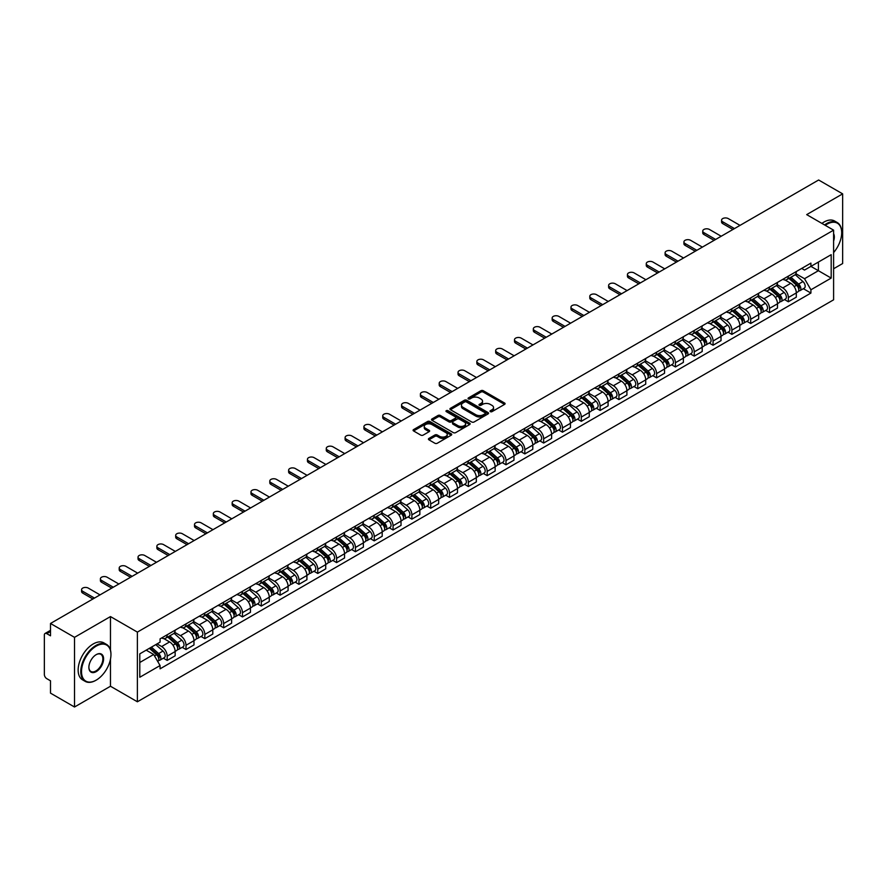 <?xml version="1.0" encoding="UTF-8"?>
<svg xmlns="http://www.w3.org/2000/svg" width="887" height="887" viewBox="0 0 887 887"><rect width="100%" height="100%" fill="white"/><g stroke="black" fill="none" stroke-linecap="round" stroke-linejoin="round"><path stroke-width="1.33" d="M490.356 411.646A1.175 0.676 0 0 0 492.008 411.646L504.592 404.383A1.674 0.965 0 0 0 505.08 403.696A1.674 0.965 0 0 0 504.592 403.02L483.271 390.712A1.674 0.965 0 0 0 480.909 390.712L468.325 397.975A1.175 0.676 0 0 0 469.977 398.928L471.607 397.986A5.355 3.093 0 0 1 479.191 397.986L480.965 399.017A5.355 3.093 0 0 1 482.539 401.201A5.355 3.093 0 0 1 480.965 403.397L479.335 404.328A1.175 0.676 0 0 0 480.998 405.292L482.628 404.35A5.355 3.093 0 0 1 490.201 404.35L491.975 405.37A5.355 3.093 0 0 1 493.549 407.565A5.355 3.093 0 0 1 491.975 409.75L490.356 410.692A1.175 0.676 0 0 0 490.356 411.646L490.356 410.692M428.909 438.433A1.674 0.965 0 0 0 428.421 439.12A1.674 0.965 0 0 0 428.909 439.808L434.896 443.256A1.674 0.965 0 0 0 437.258 443.256L451.239 435.184A1.674 0.965 0 0 0 451.727 434.508A1.674 0.965 0 0 0 451.239 433.821L429.918 421.513A1.674 0.965 0 0 0 427.545 421.513L413.575 429.585A1.674 0.965 0 0 0 413.087 430.262A1.674 0.965 0 0 0 413.575 430.949L420.793 435.118A1.674 0.965 0 0 0 423.166 435.118L429.153 431.67A1.674 0.965 0 0 0 429.641 430.982A1.674 0.965 0 0 0 429.153 430.295L425.56 428.233A4.479 2.583 0 0 1 424.252 426.403A4.479 2.583 0 0 1 427.024 424.008A4.479 2.583 0 0 1 431.902 424.574L445.939 432.679A4.479 2.583 0 0 1 447.248 434.508A4.479 2.583 0 0 1 444.487 436.892A4.479 2.583 0 0 1 439.597 436.337L437.258 434.985A1.674 0.965 0 0 0 434.896 434.985L428.909 438.433L428.909 439.808M137.385 632.109L110.476 616.576L74.519 637.343L50.504 623.472L818.634 179.994L842.65 193.865L806.693 214.621L833.603 230.154L137.385 632.109L137.385 701.783L833.603 299.817L833.603 230.154M471.729 421.99A1.674 0.965 0 0 0 474.09 421.99L488.072 413.919A1.674 0.965 0 0 0 488.56 413.242A1.674 0.965 0 0 0 488.072 412.555L466.75 400.248A1.674 0.965 0 0 0 464.378 400.248L450.408 408.319A1.674 0.965 0 0 0 449.92 408.996A1.674 0.965 0 0 0 450.408 409.683L471.729 421.99M446.793 411.901A1.175 0.676 0 0 1 447.979 412.067L447.979 410.67L469.655 423.188A1.674 0.965 0 0 1 470.143 423.875A1.674 0.965 0 0 1 469.655 424.551L455.674 432.623A1.674 0.965 0 0 1 453.312 432.623L431.991 420.316L431.991 418.952A1.674 0.965 0 0 0 431.503 419.629A1.674 0.965 0 0 0 431.991 420.316M431.991 418.952L437.967 415.493A1.674 0.965 0 0 1 440.34 415.493L448.988 420.482A1.674 0.965 0 0 0 451.35 420.482L455.319 418.198A1.674 0.965 0 0 0 455.818 417.511A1.674 0.965 0 0 0 455.319 416.823L446.316 411.635A1.175 0.676 0 0 1 447.979 410.67M74.519 637.343L74.519 707.006L50.504 693.135L50.504 680.806L46.767 678.655A3.415 1.974 -120 0 1 44.35 674.475L44.35 635.037A3.415 1.974 -120 0 1 45.06 633.473L50.504 630.335M833.603 268.75L842.65 263.528L842.65 193.865M74.519 707.006L110.476 686.239L137.385 701.783M50.504 623.472L50.504 635.802L46.767 633.651A3.415 1.974 -120 0 0 45.06 633.473M788.355 276.134A7.85 4.535 60 0 1 786.725 279.66L794.685 275.059A7.85 4.535 -120 0 0 796.315 271.533M777.045 284.583L782.8 287.909A7.85 4.535 60 0 1 788.355 297.522L796.315 292.921A7.85 4.535 -120 0 0 790.76 283.308L785.062 280.015M796.315 292.921L796.315 297.167L788.355 301.768L784.529 299.562M786.725 279.66A7.85 4.535 60 0 1 782.866 279.305M788.355 297.522L788.355 301.768M769.528 287A7.85 4.535 60 0 1 767.898 290.526L775.87 285.924A7.85 4.535 -120 0 0 777.489 282.399M765.714 310.428L769.528 312.634L777.489 308.044L777.489 303.786A7.85 4.535 -120 0 0 771.945 294.174L766.246 290.881M767.898 290.526A7.85 4.535 60 0 1 764.04 290.171M758.23 295.449L763.973 298.775A7.85 4.535 60 0 1 769.528 308.388L769.528 312.634M750.701 297.866A7.85 4.535 60 0 1 749.083 301.392L757.043 296.79A7.85 4.535 -120 0 0 758.673 293.275M746.887 321.305L750.701 323.5L758.673 318.91L758.673 314.652A7.85 4.535 -120 0 0 753.118 305.039L747.419 301.757M749.083 301.392A7.85 4.535 60 0 1 745.213 301.037M739.403 306.325L745.158 309.641A7.85 4.535 60 0 1 750.701 319.253L750.701 323.5M731.886 308.731A7.85 4.535 60 0 1 730.256 312.257L738.217 307.667A7.85 4.535 -120 0 0 739.847 304.141M728.061 332.17L731.886 334.377L739.847 329.776L739.847 325.529A7.85 4.535 -120 0 0 734.292 315.916L728.593 312.623M730.256 312.257A7.85 4.535 60 0 1 726.398 311.902M720.577 317.191L726.331 320.506A7.85 4.535 60 0 1 731.886 330.119L731.886 334.377M713.059 319.608A7.85 4.535 60 0 1 711.429 323.123L719.401 318.533A7.85 4.535 -120 0 0 721.02 315.007M709.245 343.036L713.059 345.243L721.02 340.641L721.02 336.395A7.85 4.535 -120 0 0 715.476 326.782L709.777 323.489M711.429 323.123A7.85 4.535 60 0 1 707.571 322.768M701.761 328.057L707.504 331.372A7.85 4.535 60 0 1 713.059 340.985L713.059 345.243M694.233 330.474A7.85 4.535 60 0 1 692.614 334L700.575 329.399A7.85 4.535 -120 0 0 702.194 325.873M690.419 353.902L694.233 356.108L702.205 351.507L702.205 347.26A7.85 4.535 -120 0 0 696.65 337.648L690.951 334.355M692.614 334A7.85 4.535 60 0 1 688.744 333.645M682.935 338.923L688.689 342.249A7.85 4.535 60 0 1 694.233 351.862L694.233 356.108M675.417 341.34A7.85 4.535 60 0 1 673.787 344.866L681.748 340.264A7.85 4.535 -120 0 0 683.378 336.738M671.592 364.768L675.417 366.974L683.378 362.373L683.378 358.126A7.85 4.535 -120 0 0 677.823 348.513L672.124 345.22M673.787 344.866A7.85 4.535 60 0 1 669.918 344.511M664.108 349.788L669.862 353.115A7.85 4.535 60 0 1 675.417 362.728L675.417 366.974M656.591 352.206A7.85 4.535 60 0 1 654.961 355.731L662.922 351.13A7.85 4.535 -120 0 0 664.551 347.604M652.765 375.633L656.591 377.84L664.551 373.25L664.551 368.992A7.85 4.535 -120 0 0 659.008 359.379L653.298 356.086M654.961 355.731A7.85 4.535 60 0 1 651.102 355.377M645.281 360.654L651.036 363.98A7.85 4.535 60 0 1 656.591 373.593L656.591 377.84M637.764 363.071A7.85 4.535 60 0 1 636.145 366.597L644.106 361.996A7.85 4.535 -120 0 0 645.725 358.481M633.95 386.51L637.764 388.706L645.725 384.115L645.725 379.858A7.85 4.535 -120 0 0 640.181 370.245L634.482 366.963M636.145 366.597A7.85 4.535 60 0 1 632.276 366.242M626.466 371.531L632.22 374.846A7.85 4.535 60 0 1 637.764 384.459L637.764 388.706M618.938 373.937A7.85 4.535 60 0 1 617.319 377.463L625.28 372.862A7.85 4.535 -120 0 0 626.909 369.347M615.123 397.376L618.938 399.582L626.909 394.981L626.909 390.735A7.85 4.535 -120 0 0 621.355 381.122L615.656 377.829M617.319 377.463A7.85 4.535 60 0 1 613.449 377.108M607.639 382.397L613.394 385.712A7.85 4.535 60 0 1 618.938 395.325L618.938 399.582M600.122 384.814A7.85 4.535 60 0 1 598.492 388.329L606.453 383.738A7.85 4.535 -120 0 0 608.083 380.213M596.297 408.242L600.122 410.448L608.083 405.847L608.083 401.6A7.85 4.535 -120 0 0 602.528 391.987L596.829 388.694M598.492 388.329A7.85 4.535 60 0 1 594.634 387.974M588.813 393.263L594.567 396.578A7.85 4.535 60 0 1 600.122 406.191L600.122 410.448M581.295 395.68A7.85 4.535 60 0 1 579.666 399.194L587.637 394.604A7.85 4.535 -120 0 0 589.256 391.078M577.481 419.107L581.295 421.314L589.256 416.713L589.256 412.466A7.85 4.535 -120 0 0 583.713 402.853L578.014 399.56M579.666 399.194A7.85 4.535 60 0 1 575.807 398.851M569.997 404.128L575.741 407.455A7.85 4.535 60 0 1 581.295 417.067L581.295 421.314M562.469 406.545A7.85 4.535 60 0 1 560.85 410.071L568.811 405.47A7.85 4.535 -120 0 0 570.441 401.944M558.655 429.973L562.469 432.18L570.441 427.578L570.441 423.332A7.85 4.535 -120 0 0 564.886 413.719L559.187 410.426M560.85 410.071A7.85 4.535 60 0 1 556.981 409.716M551.171 414.994L556.925 418.32A7.85 4.535 60 0 1 562.469 427.933L562.469 432.18M543.653 417.411A7.85 4.535 60 0 1 542.024 420.937L549.984 416.336A7.85 4.535 -120 0 0 551.614 412.81M539.828 440.839L543.653 443.045L551.614 438.444L551.614 434.198A7.85 4.535 -120 0 0 546.059 424.585L540.36 421.292M542.024 420.937A7.85 4.535 60 0 1 538.165 420.582M532.344 425.86L538.099 429.186A7.85 4.535 60 0 1 543.653 438.799L543.653 443.045M524.827 428.277A7.85 4.535 60 0 1 523.197 431.803L531.169 427.201A7.85 4.535 -120 0 0 532.788 423.676M521.013 451.716L524.827 453.911L532.788 449.321L532.788 445.063A7.85 4.535 -120 0 0 527.244 435.45L521.534 432.157M523.197 431.803A7.85 4.535 60 0 1 519.338 431.448M513.529 436.726L519.272 440.052A7.85 4.535 60 0 1 524.827 449.665L524.827 453.911M506 439.143A7.85 4.535 60 0 1 504.381 442.668L512.342 438.067A7.85 4.535 -120 0 0 513.961 434.552M502.186 462.582L506 464.777L513.972 460.187L513.972 455.94A7.85 4.535 -120 0 0 508.417 446.316L502.718 443.034M504.381 442.668A7.85 4.535 60 0 1 500.512 442.314M494.702 447.602L500.456 450.918A7.85 4.535 60 0 1 506 460.53L506 464.777M487.185 450.008A7.85 4.535 60 0 1 485.555 453.534L493.516 448.944A7.85 4.535 -120 0 0 495.146 445.418M483.36 473.447L487.185 475.654L495.146 471.052L495.146 466.806A7.85 4.535 -120 0 0 489.591 457.193L483.892 453.9M485.555 453.534A7.85 4.535 60 0 1 481.685 453.179M475.875 458.468L481.63 461.783A7.85 4.535 60 0 1 487.185 471.396L487.185 475.654M468.358 460.885A7.85 4.535 60 0 1 466.728 464.4L474.689 459.81A7.85 4.535 -120 0 0 476.319 456.284M464.533 484.313L468.358 486.519L476.319 481.918L476.319 477.672A7.85 4.535 -120 0 0 470.764 468.059L465.065 464.766M466.728 464.4A7.85 4.535 60 0 1 462.87 464.045M457.049 469.334L462.803 472.649A7.85 4.535 60 0 1 468.358 482.273L468.358 486.519M449.532 471.751A7.85 4.535 60 0 1 447.913 475.277L455.874 470.675A7.85 4.535 -120 0 0 457.492 467.15M445.717 495.179L449.532 497.385L457.492 492.784L457.492 488.537A7.85 4.535 -120 0 0 451.949 478.925L446.25 475.632M447.913 475.277A7.85 4.535 60 0 1 444.043 474.922M438.233 480.2L443.988 483.526A7.85 4.535 60 0 1 449.532 493.139L449.532 497.385M430.705 482.617A7.85 4.535 60 0 1 429.086 486.143L437.047 481.541A7.85 4.535 -120 0 0 438.677 478.015M426.891 506.045L430.705 508.251L438.677 503.65L438.677 499.403A7.85 4.535 -120 0 0 433.122 489.79L427.423 486.497M429.086 486.143A7.85 4.535 60 0 1 425.217 485.788M419.407 491.065L425.161 494.392A7.85 4.535 60 0 1 430.705 504.004L430.705 508.251M411.89 493.482A7.85 4.535 60 0 1 410.26 497.008L418.22 492.407A7.85 4.535 -120 0 0 419.85 488.881M408.064 516.91L411.89 519.117L419.85 514.527L419.85 510.269A7.85 4.535 -120 0 0 414.296 500.656L408.597 497.363M410.26 497.008A7.85 4.535 60 0 1 406.401 496.653M400.58 501.931L406.335 505.257A7.85 4.535 60 0 1 411.89 514.87L411.89 519.117M393.063 504.348A7.85 4.535 60 0 1 391.433 507.874L399.405 503.273A7.85 4.535 -120 0 0 401.024 499.758M389.249 527.787L393.063 529.982L401.024 525.392L401.024 521.146A7.85 4.535 -120 0 0 395.48 511.522L389.781 508.24M391.433 507.874A7.85 4.535 60 0 1 387.575 507.519M381.765 512.808L387.508 516.123A7.85 4.535 60 0 1 393.063 525.736L393.063 529.982M374.236 515.214A7.85 4.535 60 0 1 372.618 518.74L380.578 514.15A7.85 4.535 -120 0 0 382.208 510.624M370.422 538.653L374.236 540.859L382.208 536.258L382.208 532.012A7.85 4.535 -120 0 0 376.653 522.399L370.954 519.106M372.618 518.74A7.85 4.535 60 0 1 368.748 518.385M362.938 523.674L368.693 526.989A7.85 4.535 60 0 1 374.236 536.602L374.236 540.859M355.421 526.091A7.85 4.535 60 0 1 353.791 529.606L361.752 525.015A7.85 4.535 -120 0 0 363.382 521.489M351.596 549.519L355.421 551.725L363.382 547.124L363.382 542.877A7.85 4.535 -120 0 0 357.827 533.264L352.128 529.971M353.791 529.606A7.85 4.535 60 0 1 349.921 529.251M344.112 534.539L349.866 537.855A7.85 4.535 60 0 1 355.421 547.479L355.421 551.725M336.594 536.957A7.85 4.535 60 0 1 334.964 540.482L342.936 535.881A7.85 4.535 -120 0 0 344.555 532.355M332.78 560.384L336.594 562.591L344.555 557.99L344.555 553.743A7.85 4.535 -120 0 0 339.011 544.13L333.301 540.837M334.964 540.482A7.85 4.535 60 0 1 331.106 540.128M325.296 545.405L331.039 548.731A7.85 4.535 60 0 1 336.594 558.344L336.594 562.591M317.768 547.822A7.85 4.535 60 0 1 316.149 551.348L324.11 546.747A7.85 4.535 -120 0 0 325.729 543.221M313.954 571.25L317.768 573.457L325.729 568.855L325.729 564.609A7.85 4.535 -120 0 0 320.185 554.996L314.486 551.703M316.149 551.348A7.85 4.535 60 0 1 312.279 550.993M306.47 556.271L312.224 559.597A7.85 4.535 60 0 1 317.768 569.21L317.768 573.457M298.941 558.688A7.85 4.535 60 0 1 297.322 562.214L305.283 557.613A7.85 4.535 -120 0 0 306.913 554.087M295.127 582.116L298.952 584.322L306.913 579.732L306.913 575.475A7.85 4.535 -120 0 0 301.358 565.862L295.659 562.569M297.322 562.214A7.85 4.535 60 0 1 293.453 561.859M287.643 567.137L293.397 570.463A7.85 4.535 60 0 1 298.952 580.076L298.952 584.322M280.126 569.554A7.85 4.535 60 0 1 278.496 573.08L286.457 568.478A7.85 4.535 -120 0 0 288.087 564.964M276.3 592.993L280.126 595.188L288.087 590.598L288.087 586.34A7.85 4.535 -120 0 0 282.532 576.727L276.833 573.446M278.496 573.08A7.85 4.535 60 0 1 274.637 572.725M268.816 578.014L274.571 581.329A7.85 4.535 60 0 1 280.126 590.942L280.126 595.188M261.299 580.42A7.85 4.535 60 0 1 259.669 583.945L267.641 579.344A7.85 4.535 -120 0 0 269.26 575.829M257.485 603.859L261.299 606.065L269.26 601.464L269.26 597.217A7.85 4.535 -120 0 0 263.716 587.604L258.017 584.311M259.669 583.945A7.85 4.535 60 0 1 255.811 583.591M250.001 588.879L255.755 592.194A7.85 4.535 60 0 1 261.299 601.807L261.299 606.065M242.473 591.296A7.85 4.535 60 0 1 240.854 594.811L248.815 590.221A7.85 4.535 -120 0 0 250.444 586.695M238.658 614.724L242.473 616.931L250.444 612.329L250.444 608.083A7.85 4.535 -120 0 0 244.89 598.47L239.191 595.177M240.854 594.811A7.85 4.535 60 0 1 236.984 594.456M231.174 599.745L236.929 603.06A7.85 4.535 60 0 1 242.473 612.673L242.473 616.931M223.657 602.162A7.85 4.535 60 0 1 222.027 605.677L229.988 601.087A7.85 4.535 -120 0 0 231.618 597.561M219.832 625.59L223.657 627.796L231.618 623.195L231.618 618.949A7.85 4.535 -120 0 0 226.063 609.336L220.364 606.043M222.027 605.677A7.85 4.535 60 0 1 218.169 605.333M212.348 610.611L218.102 613.937A7.85 4.535 60 0 1 223.657 623.55L223.657 627.796M204.83 613.028A7.85 4.535 60 0 1 203.201 616.554L211.173 611.952A7.85 4.535 -120 0 0 212.791 608.427M201.016 636.456L204.83 638.662L212.791 634.061L212.791 629.814A7.85 4.535 -120 0 0 207.248 620.201L201.549 616.908M203.201 616.554A7.85 4.535 60 0 1 199.342 616.199M193.532 621.477L199.276 624.803A7.85 4.535 60 0 1 204.83 634.416L204.83 638.662M186.004 623.894A7.85 4.535 60 0 1 184.385 627.419L192.346 622.818A7.85 4.535 -120 0 0 193.976 619.292M182.19 647.322L186.004 649.528L193.976 644.938L193.976 640.68A7.85 4.535 -120 0 0 188.421 631.067L182.722 627.774M184.385 627.419A7.85 4.535 60 0 1 180.516 627.065M174.706 632.342L180.46 635.669A7.85 4.535 60 0 1 186.004 645.281L186.004 649.528M167.188 634.759A7.85 4.535 60 0 1 165.559 638.285L173.519 633.684A7.85 4.535 -120 0 0 175.149 630.158M163.363 658.198L167.188 660.394L175.149 655.803L175.149 651.546A7.85 4.535 -120 0 0 169.594 641.933L163.895 638.651M165.559 638.285A7.85 4.535 60 0 1 161.689 637.93M157.043 643.884L161.634 646.534A7.85 4.535 60 0 1 167.188 656.147L167.188 660.394M801.682 268.439L804.52 270.069L831.186 254.68L818.402 262.064L818.402 270.701L804.52 278.706L795.872 273.717M139.791 662.489L153.673 654.473L160.07 665.549L139.791 677.258L139.791 653.852L160.07 642.144L160.07 638.873L810.918 263.106L810.918 266.377L831.186 278.086L810.918 289.783L804.52 278.706M831.186 254.68L831.186 278.086M160.07 665.549L160.07 668.831L810.918 293.065L810.918 289.783M110.476 616.576L110.476 650.104M110.476 659.207L110.476 686.239M153.673 654.473L146.189 650.16M803.356 288.696L810.918 293.065M490.821 411.812L491.975 411.147A5.355 3.093 0 0 0 493.549 408.951L493.549 407.565M482.539 401.201L482.539 402.598A5.355 3.093 0 0 1 480.965 404.782L479.8 405.459M504.57 404.394L483.271 392.098A1.674 0.965 0 0 0 480.909 392.098L468.791 399.095M488.05 413.93L466.75 401.645A1.674 0.965 0 0 0 464.378 401.645L450.43 409.694L450.408 408.319M485.111 413.719A1.175 0.676 0 0 0 485.111 412.754L466.396 401.955A1.175 0.676 0 0 0 464.744 401.955L463.025 402.942A5.355 3.093 0 0 0 461.451 405.137A5.355 3.093 0 0 0 463.025 407.321L475.809 414.706A5.355 3.093 0 0 0 483.393 414.706L485.111 413.719L485.111 415.105A1.175 0.676 0 0 0 485.455 414.628L485.455 413.242M461.451 405.137L461.451 406.534A5.355 3.093 0 0 0 463.025 408.719L463.025 407.321M485.111 415.105L483.393 416.103A5.355 3.093 0 0 1 475.809 416.103L463.025 408.719M432.013 420.327L437.967 416.89L437.967 415.493M455.818 417.511L455.818 418.908A1.674 0.965 0 0 1 455.319 419.584L451.35 421.879A1.674 0.965 0 0 1 448.988 421.879L440.34 416.89A1.674 0.965 0 0 0 437.967 416.89M447.979 412.067L469.633 424.574M457.958 425.671A4.479 2.583 0 0 0 462.837 426.226A4.479 2.583 0 0 0 465.608 423.842A4.479 2.583 0 0 0 464.289 422.012L459.355 419.152A1.674 0.965 0 0 0 456.982 419.152L453.013 421.447A1.674 0.965 0 0 0 452.525 422.123A1.674 0.965 0 0 0 453.013 422.811L457.958 425.671L457.958 427.057A4.479 2.583 0 0 0 462.837 427.623A4.479 2.583 0 0 0 465.608 425.228L465.608 423.842M452.525 422.123L452.525 423.52A1.674 0.965 0 0 0 453.013 424.208L453.013 422.811M457.958 427.057L453.013 424.208M447.248 434.508L447.248 435.894A4.479 2.583 0 0 1 444.487 438.289A4.479 2.583 0 0 1 439.597 437.723L437.258 436.382A1.674 0.965 0 0 0 434.896 436.382L428.931 439.819M424.252 426.403L424.252 427.8A4.479 2.583 0 0 0 425.56 429.618L425.56 428.233M429.153 430.295L429.153 431.67L425.56 429.618M451.217 435.207L429.918 422.911A1.674 0.965 0 0 0 427.545 422.911L413.597 430.96M788.898 278.407L796.57 285.248A4.269 2.461 60 0 1 797.901 291.845L796.315 292.765M789.097 278.585L792.712 280.669M789.674 277.953L798.2 285.57A2.051 1.186 60 0 1 798.843 288.741A2.051 1.186 60 0 1 798.666 288.818M790.949 277.221L798.622 284.062A4.269 2.461 60 0 1 799.952 290.659A4.269 2.461 60 0 1 798.666 290.803M795.229 274.648L802.957 281.556A4.269 2.461 60 0 1 804.298 288.153L799.952 290.659M732.906 229.489L722.717 223.602A3.925 2.262 180 0 1 721.563 222.005L721.563 220.198A3.925 2.262 -0 0 0 722.717 221.794L734.48 228.591M740.024 225.387L728.26 218.59A3.925 2.262 -0 0 0 723.98 218.102A3.925 2.262 -0 0 0 721.563 220.198M770.071 289.273L777.744 296.114A4.269 2.461 60 0 1 779.085 302.711L777.489 303.631M770.271 289.45L773.885 291.535M770.847 288.829L779.385 296.435A2.051 1.186 60 0 1 780.028 299.606A2.051 1.186 60 0 1 779.839 299.684M772.122 288.087L779.795 294.927A4.269 2.461 60 0 1 781.137 301.525A4.269 2.461 60 0 1 779.85 301.669M776.402 285.514L784.141 292.422A4.269 2.461 60 0 1 785.483 299.019L781.137 301.525M751.245 300.139L758.917 306.98A4.269 2.461 60 0 1 760.259 313.577L758.662 314.497M751.455 300.316L755.059 302.4M752.021 299.695L760.558 307.312A2.051 1.186 60 0 1 761.201 310.472A2.051 1.186 60 0 1 761.013 310.55M753.296 298.952L760.968 305.804A4.269 2.461 60 0 1 762.31 312.39A4.269 2.461 60 0 1 761.024 312.534M757.576 296.391L765.315 303.287A4.269 2.461 60 0 1 766.656 309.885L762.31 312.39M714.079 240.366L703.89 234.478A3.925 2.262 180 0 1 702.737 232.871L702.737 231.063A3.925 2.262 -0 0 0 703.89 232.66L715.654 239.457M721.209 236.252L709.434 229.456A3.925 2.262 -0 0 0 705.165 228.968A3.925 2.262 -0 0 0 702.737 231.063M695.264 251.232L685.063 245.344A3.925 2.262 180 0 1 683.921 243.737L683.921 241.929A3.925 2.262 -0 0 0 685.063 243.526L696.827 250.322M702.382 247.118L690.618 240.322A3.925 2.262 -0 0 0 686.338 239.834A3.925 2.262 -0 0 0 683.921 241.929M833.603 252.573A20.822 12.019 120 0 0 841.685 232.738A20.822 12.019 120 0 0 826.961 224.234A20.822 12.019 120 0 0 825.254 225.331M824.566 224.943A21.332 12.318 -60 0 1 826.606 223.602A21.332 12.318 -60 0 1 837.261 222.548A21.332 12.318 -60 0 1 841.685 232.316A21.332 12.318 -60 0 1 841.685 232.527M833.603 233.725A10.411 6.009 -60 0 1 833.603 241.076M821.916 223.402A21.332 12.318 -60 0 1 823.945 222.072A21.332 12.318 -60 0 1 834.612 221.018L837.261 222.548M95.874 680.318L96.239 680.107A20.822 12.019 120 0 0 110.953 654.617A20.822 12.019 120 0 0 96.239 646.113A20.822 12.019 120 0 0 81.515 671.614A20.822 12.019 120 0 0 96.239 680.107L95.874 680.318A21.332 12.318 -60 0 1 85.207 681.382A21.332 12.318 -60 0 1 81.937 664.285A21.332 12.318 -60 0 1 95.874 645.492A21.332 12.318 -60 0 1 106.54 644.428A21.332 12.318 -60 0 1 110.953 654.196A21.332 12.318 -60 0 1 110.953 654.406M96.239 654.617L96.239 654.617A10.411 6.009 -60 0 1 103.591 658.864A10.411 6.009 -60 0 1 96.239 671.614A10.411 6.009 -60 0 1 88.877 667.368A10.411 6.009 -60 0 1 96.239 654.617L96.239 654.617M88.877 667.146A9.901 5.71 120 0 0 90.929 671.481A9.901 5.71 120 0 0 95.874 670.982A9.901 5.71 120 0 0 102.338 662.267A9.901 5.71 120 0 0 100.819 654.329A9.901 5.71 120 0 0 96.051 654.728M85.207 681.382L82.558 679.841A21.332 12.318 -60 0 1 79.287 662.755A21.332 12.318 -60 0 1 93.213 643.962A21.332 12.318 -60 0 1 103.879 642.898L106.54 644.428M732.429 311.004L740.102 317.845A4.269 2.461 60 0 1 741.432 324.442L739.847 325.363M732.629 311.193L736.243 313.277M733.205 310.561L741.732 318.178A2.051 1.186 60 0 1 742.375 321.338A2.051 1.186 60 0 1 742.186 321.416M734.48 309.818L742.153 316.67A4.269 2.461 60 0 1 743.483 323.267A4.269 2.461 60 0 1 742.197 323.4M738.76 307.257L746.488 314.153A4.269 2.461 60 0 1 747.83 320.75L743.483 323.267M713.603 321.87L721.275 328.722A4.269 2.461 60 0 1 722.617 335.319L721.02 336.228M713.802 322.059L717.417 324.143M714.379 321.427L722.916 329.044A2.051 1.186 60 0 1 723.559 332.215A2.051 1.186 60 0 1 723.371 332.281M715.654 320.695L723.326 327.536A4.269 2.461 60 0 1 724.668 334.133A4.269 2.461 60 0 1 723.371 334.266M719.934 318.123L727.673 325.03A4.269 2.461 60 0 1 729.003 331.627L724.668 334.133M694.776 332.747L702.449 339.588A4.269 2.461 60 0 1 703.79 346.185L702.194 347.105M694.987 332.924L698.59 335.009M695.552 332.292L704.09 339.909A2.051 1.186 60 0 1 704.733 343.081A2.051 1.186 60 0 1 704.544 343.147M696.827 331.561L704.5 338.402A4.269 2.461 60 0 1 705.841 344.999A4.269 2.461 60 0 1 704.555 345.132M701.107 328.988L708.846 335.896A4.269 2.461 60 0 1 710.188 342.493L705.841 344.999M676.437 262.097L666.237 256.21A3.925 2.262 180 0 1 665.095 254.602L665.095 252.795A3.925 2.262 -0 0 0 666.237 254.403L678.012 261.188M683.555 257.984L671.792 251.198A3.925 2.262 -0 0 0 667.512 250.699A3.925 2.262 -0 0 0 665.095 252.795M657.611 272.963L647.421 267.076A3.925 2.262 180 0 1 646.268 265.479L646.268 263.661A3.925 2.262 -0 0 0 647.421 265.268L659.185 272.054M664.729 268.85L652.965 262.064A3.925 2.262 -0 0 0 648.696 261.565A3.925 2.262 -0 0 0 646.268 263.661M638.795 283.829L628.595 277.941A3.925 2.262 180 0 1 627.442 276.345L627.442 274.526A3.925 2.262 -0 0 0 628.595 276.134L640.359 282.92M645.913 279.715L634.15 272.93A3.925 2.262 -0 0 0 629.87 272.442A3.925 2.262 -0 0 0 627.442 274.526M675.961 343.613L683.622 350.454A4.269 2.461 60 0 1 684.964 357.051L683.378 357.971M676.16 343.79L679.775 345.875M676.726 343.158L685.263 350.775A2.051 1.186 60 0 1 685.906 353.946A2.051 1.186 60 0 1 685.718 354.024M678.012 342.426L685.673 349.267A4.269 2.461 60 0 1 687.015 355.864A4.269 2.461 60 0 1 685.729 355.997M682.28 339.854L690.019 346.762A4.269 2.461 60 0 1 691.361 353.359L687.015 355.864M619.969 294.695L609.768 288.807A3.925 2.262 180 0 1 608.626 287.211L608.626 285.403A3.925 2.262 -0 0 0 609.768 287L621.532 293.797M627.087 290.592L615.323 283.796A3.925 2.262 -0 0 0 611.043 283.308A3.925 2.262 -0 0 0 608.626 285.403M657.134 354.478L664.806 361.319A4.269 2.461 60 0 1 666.148 367.917L664.551 368.837M657.334 354.656L660.948 356.74M657.91 354.035L666.447 361.641A2.051 1.186 60 0 1 667.079 364.812A2.051 1.186 60 0 1 666.902 364.89M659.185 353.292L666.858 360.133A4.269 2.461 60 0 1 668.199 366.73A4.269 2.461 60 0 1 666.902 366.874M663.465 350.72L671.204 357.627A4.269 2.461 60 0 1 672.534 364.224L668.199 366.73M601.142 305.56L590.953 299.684A3.925 2.262 180 0 1 589.8 298.076L589.8 296.269A3.925 2.262 -0 0 0 590.953 297.866L602.716 304.662M608.26 301.458L596.496 294.661A3.925 2.262 -0 0 0 592.228 294.174A3.925 2.262 -0 0 0 589.8 296.269M638.307 365.344L645.98 372.185A4.269 2.461 60 0 1 647.322 378.782L645.725 379.703M638.518 365.522L642.121 367.606M639.083 364.901L647.621 372.518A2.051 1.186 60 0 1 648.264 375.678A2.051 1.186 60 0 1 648.075 375.755M640.359 364.158L648.031 370.999A4.269 2.461 60 0 1 649.373 377.596A4.269 2.461 60 0 1 648.087 377.74M644.638 361.597L652.377 368.493A4.269 2.461 60 0 1 653.719 375.09L649.373 377.596M582.327 316.437L572.126 310.55A3.925 2.262 180 0 1 570.973 308.942L570.973 307.135A3.925 2.262 -0 0 0 572.126 308.731L583.89 315.528M589.445 312.324L577.681 305.527A3.925 2.262 -0 0 0 573.401 305.039A3.925 2.262 -0 0 0 570.973 307.135M619.492 376.21L627.153 383.051A4.269 2.461 60 0 1 628.495 389.648L626.909 390.568M619.691 376.387L623.306 378.472M620.257 375.766L628.794 383.384A2.051 1.186 60 0 1 629.437 386.544A2.051 1.186 60 0 1 629.249 386.621M621.543 375.024L629.205 381.876A4.269 2.461 60 0 1 630.546 388.473A4.269 2.461 60 0 1 629.26 388.606M625.812 372.462L633.551 379.359A4.269 2.461 60 0 1 634.892 385.956L630.546 388.473M563.5 327.303L553.3 321.416A3.925 2.262 180 0 1 552.157 319.808L552.157 318.001A3.925 2.262 -0 0 0 553.3 319.608L565.063 326.394M570.618 323.19L558.854 316.404A3.925 2.262 -0 0 0 554.575 315.905A3.925 2.262 -0 0 0 552.157 318.001M600.665 387.076L608.338 393.928A4.269 2.461 60 0 1 609.668 400.525L608.083 401.434M600.865 387.264L604.479 389.349M601.441 386.632L609.968 394.249A2.051 1.186 60 0 1 610.611 397.409A2.051 1.186 60 0 1 610.433 397.487M602.716 385.889L610.389 392.741A4.269 2.461 60 0 1 611.72 399.338A4.269 2.461 60 0 1 610.433 399.472M606.996 383.328L614.724 390.236A4.269 2.461 60 0 1 616.066 396.833L611.72 399.338M544.673 338.169L534.484 332.281A3.925 2.262 180 0 1 533.331 330.685L533.331 328.866A3.925 2.262 -0 0 0 534.484 330.474L546.248 337.26M551.792 334.055L540.028 327.27A3.925 2.262 -0 0 0 535.748 326.771A3.925 2.262 -0 0 0 533.331 328.866M581.839 397.941L589.511 404.794A4.269 2.461 60 0 1 590.853 411.391L589.256 412.311M582.038 398.13L585.653 400.214M582.615 397.498L591.152 405.115A2.051 1.186 60 0 1 591.795 408.286A2.051 1.186 60 0 1 591.607 408.353M583.89 396.766L591.562 403.607A4.269 2.461 60 0 1 592.904 410.204A4.269 2.461 60 0 1 591.618 410.337M588.17 394.194L595.909 401.101A4.269 2.461 60 0 1 597.25 407.698L592.904 410.204M525.847 349.034L515.657 343.147A3.925 2.262 180 0 1 514.504 341.55L514.504 339.732A3.925 2.262 -0 0 0 515.657 341.34L527.421 348.125M532.976 344.921L521.201 338.135A3.925 2.262 -0 0 0 516.933 337.648A3.925 2.262 -0 0 0 514.504 339.732M563.012 408.818L570.685 415.659A4.269 2.461 60 0 1 572.026 422.256L570.43 423.177M563.223 408.996L566.826 411.08M563.788 408.364L572.326 415.981A2.051 1.186 60 0 1 572.969 419.152A2.051 1.186 60 0 1 572.78 419.218M565.063 407.632L572.736 414.473A4.269 2.461 60 0 1 574.077 421.07A4.269 2.461 60 0 1 572.791 421.203M569.343 405.06L577.082 411.967A4.269 2.461 60 0 1 578.424 418.564L574.077 421.07M507.031 359.9L496.831 354.013A3.925 2.262 180 0 1 495.678 352.416L495.678 350.609A3.925 2.262 -0 0 0 496.831 352.206L508.595 359.002M514.15 355.798L502.386 349.001A3.925 2.262 -0 0 0 498.106 348.513A3.925 2.262 -0 0 0 495.678 350.609M544.197 419.684L551.869 426.525A4.269 2.461 60 0 1 553.2 433.122L551.614 434.042M544.396 419.861L548.011 421.946M544.973 419.229L553.499 426.847A2.051 1.186 60 0 1 554.142 430.018A2.051 1.186 60 0 1 553.954 430.095M546.248 418.498L553.92 425.339A4.269 2.461 60 0 1 555.251 431.936A4.269 2.461 60 0 1 553.965 432.08M550.517 415.925L558.256 422.833A4.269 2.461 60 0 1 559.597 429.43L555.251 431.936M488.205 370.766L478.004 364.89A3.925 2.262 180 0 1 476.862 363.282L476.862 361.475A3.925 2.262 -0 0 0 478.004 363.071L489.768 369.868M495.323 366.664L483.559 359.867A3.925 2.262 -0 0 0 479.279 359.379A3.925 2.262 -0 0 0 476.862 361.475M525.37 430.55L533.043 437.391A4.269 2.461 60 0 1 534.384 443.988L532.788 444.908M525.57 430.727L529.184 432.812M526.146 430.106L534.684 437.723A2.051 1.186 60 0 1 535.327 440.883A2.051 1.186 60 0 1 535.138 440.961M527.421 429.363L535.094 436.204A4.269 2.461 60 0 1 536.435 442.801A4.269 2.461 60 0 1 535.138 442.946M531.701 426.802L539.44 433.699A4.269 2.461 60 0 1 540.771 440.296L536.435 442.801M469.378 381.643L459.189 375.755A3.925 2.262 180 0 1 458.036 374.148L458.036 372.34A3.925 2.262 -0 0 0 459.189 373.937L470.953 380.734M476.496 377.529L464.733 370.733A3.925 2.262 -0 0 0 460.464 370.245A3.925 2.262 -0 0 0 458.036 372.34M506.544 441.416L514.216 448.257A4.269 2.461 60 0 1 515.558 454.854L513.961 455.774M506.754 441.593L510.358 443.677M507.32 440.972L515.857 448.589A2.051 1.186 60 0 1 516.5 451.749A2.051 1.186 60 0 1 516.312 451.827M508.595 440.229L516.267 447.081A4.269 2.461 60 0 1 517.609 453.678A4.269 2.461 60 0 1 516.323 453.811M512.874 437.668L520.614 444.564A4.269 2.461 60 0 1 521.955 451.161L517.609 453.678M450.563 392.509L440.362 386.621A3.925 2.262 180 0 1 439.209 385.013L439.209 383.206A3.925 2.262 -0 0 0 440.362 384.803L452.126 391.599M457.681 388.395L445.917 381.598A3.925 2.262 -0 0 0 441.637 381.111A3.925 2.262 -0 0 0 439.209 383.206M487.728 452.281L495.389 459.133A4.269 2.461 60 0 1 496.731 465.73L495.146 466.64M487.928 452.47L491.542 454.554M488.493 451.838L497.03 459.455A2.051 1.186 60 0 1 497.674 462.615A2.051 1.186 60 0 1 497.485 462.692M489.779 451.095L497.441 457.947A4.269 2.461 60 0 1 498.782 464.544A4.269 2.461 60 0 1 497.496 464.677M494.048 448.534L501.787 455.441A4.269 2.461 60 0 1 503.129 462.038L498.782 464.544M431.736 403.374L421.536 397.487A3.925 2.262 180 0 1 420.394 395.89L420.394 394.072A3.925 2.262 -0 0 0 421.536 395.68L433.299 402.465M438.854 399.261L427.09 392.475A3.925 2.262 -0 0 0 422.811 391.976A3.925 2.262 -0 0 0 420.394 394.072M468.901 463.147L476.574 469.999A4.269 2.461 60 0 1 477.916 476.596L476.319 477.516M469.101 463.336L472.716 465.42M469.678 462.704L478.204 470.321A2.051 1.186 60 0 1 478.847 473.492A2.051 1.186 60 0 1 478.67 473.558M470.953 461.972L478.625 468.813A4.269 2.461 60 0 1 479.967 475.41A4.269 2.461 60 0 1 478.67 475.543M475.232 459.399L482.971 466.307A4.269 2.461 60 0 1 484.302 472.904L479.967 475.41M412.91 414.24L402.72 408.353A3.925 2.262 180 0 1 401.567 406.756L401.567 404.938A3.925 2.262 -0 0 0 402.72 406.545L414.484 413.331M420.028 410.127L408.264 403.341A3.925 2.262 -0 0 0 403.984 402.842A3.925 2.262 -0 0 0 401.567 404.938M450.075 474.024L457.747 480.865A4.269 2.461 60 0 1 459.089 487.462L457.492 488.382M450.286 474.201L453.889 476.286M450.851 473.569L459.388 481.186A2.051 1.186 60 0 1 460.031 484.357A2.051 1.186 60 0 1 459.843 484.424M452.126 472.838L459.799 479.679A4.269 2.461 60 0 1 461.14 486.276A4.269 2.461 60 0 1 459.854 486.409M456.406 470.265L464.145 477.173A4.269 2.461 60 0 1 465.487 483.77L461.14 486.276M394.094 425.106L383.894 419.218A3.925 2.262 180 0 1 382.74 417.622L382.74 415.803A3.925 2.262 -0 0 0 383.894 417.411L395.657 424.208M401.212 421.003L389.448 414.207A3.925 2.262 -0 0 0 385.169 413.719A3.925 2.262 -0 0 0 382.74 415.803M431.259 484.89L438.921 491.731A4.269 2.461 60 0 1 440.262 498.328L438.677 499.248M431.459 485.067L435.062 487.151M432.024 484.435L440.562 492.052A2.051 1.186 60 0 1 441.205 495.223A2.051 1.186 60 0 1 441.016 495.301M433.311 483.703L440.972 490.544A4.269 2.461 60 0 1 442.314 497.141A4.269 2.461 60 0 1 441.027 497.285M437.579 481.131L445.318 488.038A4.269 2.461 60 0 1 446.66 494.636L442.314 497.141M375.268 435.972L365.067 430.084A3.925 2.262 180 0 1 363.925 428.488L363.925 426.68A3.925 2.262 -0 0 0 365.067 428.277L376.831 435.073M382.386 431.869L370.622 425.073A3.925 2.262 -0 0 0 366.342 424.585A3.925 2.262 -0 0 0 363.925 426.68M412.433 495.755L420.105 502.596A4.269 2.461 60 0 1 421.436 509.193L419.85 510.114M412.632 495.933L416.247 498.017M413.209 495.312L421.735 502.918A2.051 1.186 60 0 1 422.378 506.089A2.051 1.186 60 0 1 422.201 506.167M414.484 494.569L422.157 501.41A4.269 2.461 60 0 1 423.487 508.007A4.269 2.461 60 0 1 422.201 508.151M418.764 492.008L426.492 498.904A4.269 2.461 60 0 1 427.833 505.501L423.487 508.007M356.441 446.848L346.252 440.961A3.925 2.262 180 0 1 345.098 439.353L345.098 437.546A3.925 2.262 -0 0 0 346.252 439.143L358.015 445.939M363.559 442.735L351.795 435.938A3.925 2.262 -0 0 0 347.516 435.45A3.925 2.262 -0 0 0 345.098 437.546M393.606 506.621L401.279 513.462A4.269 2.461 60 0 1 402.62 520.059L401.024 520.979M393.806 506.799L397.42 508.883M394.382 506.178L402.92 513.795A2.051 1.186 60 0 1 403.563 516.955A2.051 1.186 60 0 1 403.374 517.032M395.657 505.435L403.33 512.287A4.269 2.461 60 0 1 404.672 518.884A4.269 2.461 60 0 1 403.374 519.017M399.937 502.874L407.676 509.77A4.269 2.461 60 0 1 409.007 516.367L404.672 518.884M337.614 457.714L327.425 451.827A3.925 2.262 180 0 1 326.272 450.219L326.272 448.412A3.925 2.262 -0 0 0 327.425 450.008L339.189 456.805M344.733 453.601L332.969 446.804A3.925 2.262 -0 0 0 328.7 446.316A3.925 2.262 -0 0 0 326.272 448.412M374.78 517.487L382.452 524.339A4.269 2.461 60 0 1 383.794 530.925L382.197 531.845M374.99 517.675L378.594 519.76M375.556 517.043L384.093 524.66A2.051 1.186 60 0 1 384.736 527.82A2.051 1.186 60 0 1 384.548 527.898M376.831 516.301L384.503 523.153A4.269 2.461 60 0 1 385.845 529.75A4.269 2.461 60 0 1 384.559 529.883M381.111 513.739L388.85 520.647A4.269 2.461 60 0 1 390.191 527.233L385.845 529.75M318.799 468.58L308.598 462.692A3.925 2.262 180 0 1 307.445 461.085L307.445 459.278A3.925 2.262 -0 0 0 308.598 460.885L320.362 467.671M325.917 464.466L314.153 457.681A3.925 2.262 -0 0 0 309.873 457.182A3.925 2.262 -0 0 0 307.445 459.278M355.964 528.353L363.637 535.205A4.269 2.461 60 0 1 364.967 541.802L363.382 542.722M356.164 528.541L359.778 530.626M356.74 527.909L365.267 535.526A2.051 1.186 60 0 1 365.91 538.697A2.051 1.186 60 0 1 365.721 538.764M358.015 527.177L365.688 534.018A4.269 2.461 60 0 1 367.018 540.615A4.269 2.461 60 0 1 365.732 540.748M362.284 524.605L370.023 531.513A4.269 2.461 60 0 1 371.365 538.11L367.018 540.615M299.972 479.446L289.772 473.558A3.925 2.262 180 0 1 288.63 471.962L288.63 470.143A3.925 2.262 -0 0 0 289.772 471.751L301.536 478.536M307.09 475.332L295.327 468.547A3.925 2.262 -0 0 0 291.047 468.048A3.925 2.262 -0 0 0 288.63 470.143M337.138 539.229L344.81 546.07A4.269 2.461 60 0 1 346.152 552.668L344.555 553.588M337.337 539.407L340.952 541.491M337.914 538.775L346.451 546.392A2.051 1.186 60 0 1 347.094 549.563A2.051 1.186 60 0 1 346.906 549.63M339.189 538.043L346.861 544.884A4.269 2.461 60 0 1 348.203 551.481A4.269 2.461 60 0 1 346.906 551.614M343.469 535.471L351.208 542.378A4.269 2.461 60 0 1 352.538 548.975L348.203 551.481M281.146 490.311L270.956 484.424A3.925 2.262 180 0 1 269.803 482.827L269.803 481.009A3.925 2.262 -0 0 0 270.956 482.617L282.72 489.413M288.264 486.198L276.5 479.412A3.925 2.262 -0 0 0 272.231 478.925A3.925 2.262 -0 0 0 269.803 481.009M318.311 550.095L325.984 556.936A4.269 2.461 60 0 1 327.325 563.533L325.729 564.454M318.522 550.273L322.125 552.357M319.087 549.641L327.625 557.258A2.051 1.186 60 0 1 328.268 560.429A2.051 1.186 60 0 1 328.079 560.506M320.362 548.909L328.035 555.75A4.269 2.461 60 0 1 329.376 562.347A4.269 2.461 60 0 1 328.09 562.491M324.642 546.337L332.381 553.244A4.269 2.461 60 0 1 333.723 559.841L329.376 562.347M262.33 501.177L252.13 495.29A3.925 2.262 180 0 1 250.977 493.693L250.977 491.886A3.925 2.262 -0 0 0 252.13 493.482L263.894 500.279M269.448 497.075L257.685 490.278A3.925 2.262 -0 0 0 253.405 489.79A3.925 2.262 -0 0 0 250.977 491.886M299.496 560.961L307.157 567.802A4.269 2.461 60 0 1 308.499 574.399L306.913 575.319M299.695 561.138L303.31 563.223M300.261 560.517L308.798 568.123A2.051 1.186 60 0 1 309.441 571.295A2.051 1.186 60 0 1 309.253 571.372M301.547 559.775L309.208 566.616A4.269 2.461 60 0 1 310.55 573.213A4.269 2.461 60 0 1 309.264 573.357M305.815 557.202L313.554 564.11A4.269 2.461 60 0 1 314.896 570.707L310.55 573.213M243.504 512.054L233.303 506.167A3.925 2.262 180 0 1 232.161 504.559L232.161 502.752A3.925 2.262 -0 0 0 233.303 504.348L245.067 511.145M250.622 507.941L238.858 501.144A3.925 2.262 -0 0 0 234.578 500.656A3.925 2.262 -0 0 0 232.161 502.752M280.669 571.827L288.342 578.668A4.269 2.461 60 0 1 289.672 585.265L288.087 586.185M280.869 572.004L284.483 574.089M281.445 571.383L289.971 579A2.051 1.186 60 0 1 290.614 582.16A2.051 1.186 60 0 1 290.437 582.238M282.72 570.64L290.393 577.492A4.269 2.461 60 0 1 291.723 584.078A4.269 2.461 60 0 1 290.437 584.223M287 568.079L294.728 574.976A4.269 2.461 60 0 1 296.07 581.573L291.723 584.078M224.677 522.92L214.488 517.032A3.925 2.262 180 0 1 213.335 515.425L213.335 513.617A3.925 2.262 -0 0 0 214.488 515.214L226.252 522.011M231.795 518.806L220.031 512.01A3.925 2.262 -0 0 0 215.752 511.522A3.925 2.262 -0 0 0 213.335 513.617M261.842 582.692L269.515 589.533A4.269 2.461 60 0 1 270.857 596.131L269.26 597.051M262.053 582.881L265.656 584.965M262.619 582.249L271.156 589.866A2.051 1.186 60 0 1 271.799 593.026A2.051 1.186 60 0 1 271.61 593.104M263.894 581.506L271.566 588.358A4.269 2.461 60 0 1 272.908 594.955A4.269 2.461 60 0 1 271.622 595.088M268.173 578.945L275.912 585.841A4.269 2.461 60 0 1 277.254 592.438L272.908 594.955M205.851 533.786L195.661 527.898A3.925 2.262 180 0 1 194.508 526.29L194.508 524.483A3.925 2.262 -0 0 0 195.661 526.091L207.425 532.876M212.98 529.672L201.216 522.886A3.925 2.262 -0 0 0 196.936 522.388A3.925 2.262 -0 0 0 194.508 524.483M243.016 593.558L250.688 600.41A4.269 2.461 60 0 1 252.03 607.007L250.444 607.917M243.226 593.747L246.83 595.831M243.792 593.115L252.329 600.732A2.051 1.186 60 0 1 252.972 603.903A2.051 1.186 60 0 1 252.784 603.969M245.078 592.383L252.74 599.224A4.269 2.461 60 0 1 254.081 605.821A4.269 2.461 60 0 1 252.795 605.954M249.347 589.811L257.086 596.718A4.269 2.461 60 0 1 258.427 603.315L254.081 605.821M187.035 544.651L176.835 538.764A3.925 2.262 180 0 1 175.693 537.167L175.693 535.349A3.925 2.262 -0 0 0 176.835 536.957L188.598 543.742M194.153 540.538L182.389 533.752A3.925 2.262 -0 0 0 178.11 533.253A3.925 2.262 -0 0 0 175.693 535.349M224.2 604.435L231.873 611.276A4.269 2.461 60 0 1 233.203 617.873L231.618 618.793M224.4 604.612L228.014 606.697M224.976 603.98L233.503 611.598A2.051 1.186 60 0 1 234.146 614.769A2.051 1.186 60 0 1 233.968 614.835M226.252 603.249L233.924 610.09A4.269 2.461 60 0 1 235.255 616.687A4.269 2.461 60 0 1 233.968 616.82M230.531 600.676L238.259 607.584A4.269 2.461 60 0 1 239.601 614.181L235.255 616.687M168.208 555.517L158.019 549.63A3.925 2.262 180 0 1 156.866 548.033L156.866 546.215A3.925 2.262 -0 0 0 158.019 547.822L169.783 554.608M175.327 551.404L163.563 544.618A3.925 2.262 -0 0 0 159.283 544.13A3.925 2.262 -0 0 0 156.866 546.215M205.374 615.301L213.046 622.142A4.269 2.461 60 0 1 214.388 628.739L212.791 629.659M205.573 615.478L209.188 617.563M206.15 614.846L214.687 622.463A2.051 1.186 60 0 1 215.33 625.634A2.051 1.186 60 0 1 215.142 625.712M207.425 614.114L215.097 620.955A4.269 2.461 60 0 1 216.439 627.552A4.269 2.461 60 0 1 215.142 627.686M211.705 611.542L219.444 618.45A4.269 2.461 60 0 1 220.774 625.047L216.439 627.552M149.382 566.383L139.192 560.495A3.925 2.262 180 0 1 138.039 558.899L138.039 557.091A3.925 2.262 -0 0 0 139.192 558.688L150.956 565.485M156.5 562.28L144.736 555.484A3.925 2.262 -0 0 0 140.468 554.996A3.925 2.262 -0 0 0 138.039 557.091M186.547 626.167L194.22 633.008A4.269 2.461 60 0 1 195.561 639.605L193.965 640.525M186.758 626.344L190.361 628.428M187.323 625.723L195.861 633.329A2.051 1.186 60 0 1 196.504 636.5A2.051 1.186 60 0 1 196.315 636.578M188.598 624.98L196.271 631.821A4.269 2.461 60 0 1 197.613 638.418A4.269 2.461 60 0 1 196.326 638.562M192.878 622.408L200.617 629.315A4.269 2.461 60 0 1 201.959 635.912L197.613 638.418M130.566 577.249L120.366 571.372A3.925 2.262 180 0 1 119.213 569.764L119.213 567.957A3.925 2.262 -0 0 0 120.366 569.554L132.13 576.35M137.685 573.146L125.921 566.349A3.925 2.262 -0 0 0 121.641 565.862A3.925 2.262 -0 0 0 119.213 567.957M167.732 637.032L175.393 643.873A4.269 2.461 60 0 1 176.735 650.47L175.149 651.391M167.931 637.21L171.546 639.294M168.497 636.589L177.034 644.206A2.051 1.186 60 0 1 177.677 647.366A2.051 1.186 60 0 1 177.489 647.443M169.783 635.846L177.444 642.687A4.269 2.461 60 0 1 178.786 649.284A4.269 2.461 60 0 1 177.5 649.428M174.052 633.285L181.791 640.181A4.269 2.461 60 0 1 183.132 646.778L178.786 649.284M111.74 588.125L101.539 582.238A3.925 2.262 180 0 1 100.397 580.63L100.397 578.823A3.925 2.262 -0 0 0 101.539 580.42L113.303 587.216M118.858 584.012L107.094 577.215A3.925 2.262 -0 0 0 102.814 576.727A3.925 2.262 -0 0 0 100.397 578.823M149.371 648.319L156.578 654.739A4.269 2.461 60 0 1 157.919 661.336L157.709 661.458M149.448 648.275L152.719 650.16M150.147 647.876L158.219 655.072A2.051 1.186 60 0 1 158.862 658.232A2.051 1.186 60 0 1 158.673 658.309M151.422 647.133L158.629 653.564A4.269 2.461 60 0 1 159.97 660.161A4.269 2.461 60 0 1 158.673 660.294M155.768 644.627L162.975 651.047A4.269 2.461 60 0 1 164.306 657.644L159.97 660.161M92.913 598.991L82.724 593.104A3.925 2.262 180 0 1 81.571 591.496L81.571 589.689A3.925 2.262 -0 0 0 82.724 591.296L94.488 598.082M100.031 594.878L88.268 588.092A3.925 2.262 -0 0 0 83.999 587.593A3.925 2.262 -0 0 0 81.571 589.689M186.004 645.281L193.976 640.68M204.83 634.416L212.791 629.814M223.657 623.55L231.618 618.949M242.473 612.673L250.444 608.083M261.299 601.807L269.26 597.217M280.126 590.942L288.087 586.34M298.952 580.076L306.913 575.475M317.768 569.21L325.729 564.609M336.594 558.344L344.555 553.743M355.421 547.479L363.382 542.877M374.236 536.602L382.208 532.012M393.063 525.736L401.024 521.146M411.89 514.87L419.85 510.269M430.705 504.004L438.677 499.403M449.532 493.139L457.492 488.537M468.358 482.273L476.319 477.672M487.185 471.396L495.146 466.806M506 460.53L513.972 455.94M524.827 449.665L532.788 445.063M543.653 438.799L551.614 434.198M562.469 427.933L570.441 423.332M581.295 417.067L589.256 412.466M600.122 406.191L608.083 401.6M618.938 395.325L626.909 390.735M637.764 384.459L645.725 379.858M656.591 373.593L664.551 368.992M675.417 362.728L683.378 358.126M694.233 351.862L702.205 347.26M713.059 340.985L721.02 336.395M731.886 330.119L739.847 325.529M750.701 319.253L758.673 314.652M769.528 308.388L777.489 303.786M167.188 656.147L175.149 651.546M161.634 646.534L169.594 641.933M180.46 635.669L188.421 631.067M199.276 624.803L207.248 620.201M218.102 613.937L226.063 609.336M236.929 603.06L244.89 598.47M255.755 592.194L263.716 587.604M274.571 581.329L282.532 576.727M293.397 570.463L301.358 565.862M312.224 559.597L320.185 554.996M331.039 548.731L339.011 544.13M349.866 537.855L357.827 533.264M368.693 526.989L376.653 522.399M387.508 516.123L395.48 511.522M406.335 505.257L414.296 500.656M425.161 494.392L433.122 489.79M443.988 483.526L451.949 478.925M462.803 472.649L470.764 468.059M481.63 461.783L489.591 457.193M500.456 450.918L508.417 446.316M519.272 440.052L527.244 435.45M538.099 429.186L546.059 424.585M556.925 418.32L564.886 413.719M575.741 407.455L583.713 402.853M594.567 396.578L602.528 391.987M613.394 385.712L621.355 381.122M632.22 374.846L640.181 370.245M651.036 363.98L659.008 359.379M669.862 353.115L677.823 348.513M688.689 342.249L696.65 337.648M707.504 331.372L715.476 326.782M726.331 320.506L734.292 315.916M745.158 309.641L753.118 305.039M763.973 298.775L771.945 294.174M782.8 287.909L790.76 283.308M50.504 631.489L46.767 633.651M491.975 411.147L491.975 409.75M479.335 405.292L479.335 404.328M480.965 404.782L480.965 403.397M468.325 398.928L468.325 397.975M480.909 392.098L480.909 390.712M483.271 392.098L483.271 390.712M504.592 404.383L504.592 403.02M464.378 401.645L464.378 400.248M466.75 401.645L466.75 400.248M488.072 413.919L488.072 412.555M475.809 416.103L475.809 414.706M483.393 416.103L483.393 414.706M440.34 416.89L440.34 415.493M448.988 421.879L448.988 420.482M451.35 421.879L451.35 420.482M455.319 419.584L455.319 418.198M469.655 424.551L469.655 423.188M434.896 436.382L434.896 434.985M437.258 436.382L437.258 434.985M439.597 437.723L439.597 436.337M413.575 430.949L413.575 429.585M427.545 422.911L427.545 421.513M429.918 422.911L429.918 421.513M451.239 435.184L451.239 433.821M796.57 285.248L794.175 286.634M799.276 287.798L798.5 288.242M802.957 281.556L798.622 284.062M722.717 221.794L722.717 223.602M777.744 296.114L775.349 297.5M780.449 298.675L779.684 299.119M784.141 292.422L779.795 294.927M758.917 306.98L756.533 308.366M761.623 309.541L760.858 309.984M765.315 303.287L760.968 305.804M703.89 232.66L703.89 234.478M685.063 243.526L685.063 245.344M740.102 317.845L737.707 319.231M742.807 320.407L742.031 320.85M746.488 314.153L742.153 316.67M721.275 328.722L718.88 330.097M723.98 331.272L723.215 331.716M727.673 325.03L723.326 327.536M702.449 339.588L700.054 340.963M705.154 342.138L704.389 342.582M708.846 335.896L704.5 338.402M666.237 254.403L666.237 256.21M647.421 265.268L647.421 267.076M628.595 276.134L628.595 277.941M683.622 350.454L681.238 351.84M686.327 353.004L685.562 353.447M690.019 346.762L685.673 349.267M609.768 287L609.768 288.807M664.806 361.319L662.412 362.705M667.512 363.87L666.736 364.313M671.204 357.627L666.858 360.133M590.953 297.866L590.953 299.684M645.98 372.185L643.585 373.571M648.685 374.746L647.92 375.19M652.377 368.493L648.031 370.999M572.126 308.731L572.126 310.55M627.153 383.051L624.77 384.437M629.859 385.612L629.094 386.056M633.551 379.359L629.205 381.876M553.3 319.608L553.3 321.416M608.338 393.928L605.943 395.303M611.043 396.478L610.267 396.921M614.724 390.236L610.389 392.741M534.484 330.474L534.484 332.281M589.511 404.794L587.116 406.168M592.217 407.344L591.452 407.787M595.909 401.101L591.562 403.607M515.657 341.34L515.657 343.147M570.685 415.659L568.301 417.034M573.39 418.209L572.625 418.653M577.082 411.967L572.736 414.473M496.831 352.206L496.831 354.013M551.869 426.525L549.474 427.911M554.575 429.075L553.798 429.519M558.256 422.833L553.92 425.339M478.004 363.071L478.004 364.89M533.043 437.391L530.648 438.777M535.748 439.952L534.972 440.395M539.44 433.699L535.094 436.204M459.189 373.937L459.189 375.755M514.216 448.257L511.821 449.642M516.921 450.818L516.156 451.261M520.614 444.564L516.267 447.081M440.362 384.803L440.362 386.621M495.389 459.133L493.006 460.508M498.095 461.683L497.33 462.127M501.787 455.441L497.441 457.947M421.536 395.68L421.536 397.487M476.574 469.999L474.179 471.374M479.279 472.549L478.503 472.993M482.971 466.307L478.625 468.813M402.72 406.545L402.72 408.353M457.747 480.865L455.353 482.24M460.453 483.415L459.688 483.858M464.145 477.173L459.799 479.679M383.894 417.411L383.894 419.218M438.921 491.731L436.537 493.117M441.626 494.281L440.861 494.724M445.318 488.038L440.972 490.544M365.067 428.277L365.067 430.084M420.105 502.596L417.71 503.982M422.811 505.158L422.035 505.601M426.492 498.904L422.157 501.41M346.252 439.143L346.252 440.961M401.279 513.462L398.884 514.848M403.984 516.023L403.219 516.467M407.676 509.77L403.33 512.287M327.425 450.008L327.425 451.827M382.452 524.339L380.068 525.714M385.158 526.889L384.393 527.333M388.85 520.647L384.503 523.153M308.598 460.885L308.598 462.692M363.637 535.205L361.242 536.58M366.342 537.755L365.566 538.198M370.023 531.513L365.688 534.018M289.772 471.751L289.772 473.558M344.81 546.07L342.415 547.445M347.516 548.621L346.739 549.064M351.208 542.378L346.861 544.884M270.956 482.617L270.956 484.424M325.984 556.936L323.589 558.322M328.689 559.486L327.924 559.93M332.381 553.244L328.035 555.75M252.13 493.482L252.13 495.29M307.157 567.802L304.773 569.188M309.862 570.352L309.097 570.807M313.554 564.11L309.208 566.616M233.303 504.348L233.303 506.167M288.342 578.668L285.947 580.054M291.047 581.229L290.271 581.672M294.728 574.976L290.393 577.492M214.488 515.214L214.488 517.032M269.515 589.533L267.12 590.919M272.22 592.095L271.455 592.538M275.912 585.841L271.566 588.358M195.661 526.091L195.661 527.898M250.688 600.41L248.305 601.785M253.394 602.96L252.629 603.404M257.086 596.718L252.74 599.224M176.835 536.957L176.835 538.764M231.873 611.276L229.478 612.651M234.578 613.826L233.802 614.27M238.259 607.584L233.924 610.09M158.019 547.822L158.019 549.63M213.046 622.142L210.651 623.517M215.752 624.692L214.987 625.135M219.444 618.45L215.097 620.955M139.192 558.688L139.192 560.495M194.22 633.008L191.825 634.393M196.925 635.558L196.16 636.001M200.617 629.315L196.271 631.821M120.366 569.554L120.366 571.372M175.393 643.873L173.009 645.259M178.099 646.435L177.333 646.878M181.791 640.181L177.444 642.687M101.539 580.42L101.539 582.238M156.578 654.739L154.515 655.937M159.283 657.3L158.507 657.744M162.975 651.047L158.629 653.564M82.724 591.296L82.724 593.104"/></g></svg>
